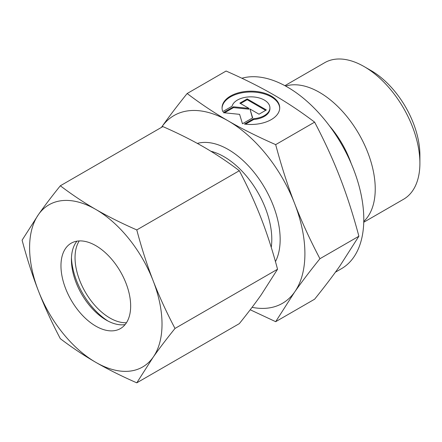 <?xml version="1.0" encoding="UTF-8"?>
<svg xmlns="http://www.w3.org/2000/svg" width="442" height="442" viewBox="0 0 442 442"><rect width="100%" height="100%" fill="white"/><g stroke="black" fill="none" stroke-linecap="round" stroke-linejoin="round"><path stroke-width="0.66" d="M419.9 163.159L419.9 155.114A68.996 39.835 60 0 0 371.114 70.609L364.142 66.587A78.853 45.526 60 0 1 419.9 163.159A78.853 45.526 60 0 1 403.568 199.259L363.749 222.249M285.609 86.057A78.853 45.526 60 0 1 344.18 113.296A78.853 45.526 60 0 1 375.236 188.949A78.853 45.526 60 0 1 363.772 221.436M241.879 78.24A107.931 62.311 60 0 1 321.715 116.24A107.931 62.311 60 0 1 363.794 219.293A107.931 62.311 60 0 1 341.439 268.703L335.423 272.178M275.675 144.628C257.774 136.76 241.962 128.854 228.232 120.909A108.423 62.598 60 0 1 294.632 203.508A108.423 62.598 60 0 1 304.903 253.697A108.423 62.598 60 0 1 294.632 292.035C301.483 282.267 309.919 271.156 319.936 258.714C309.919 239.63 301.483 221.227 294.632 203.508C287.736 185.8 281.421 166.175 275.675 144.628L314.621 122.141C324.638 141.225 333.075 159.628 339.931 177.352C346.821 195.055 353.141 214.679 358.887 236.227L339.931 265.88C333.075 275.642 324.638 286.753 314.621 299.195L275.675 321.682L294.632 292.035A108.423 62.598 60 0 1 252.062 307.334M279.709 108.235A28.829 16.647 0 0 0 257.366 92.417A28.829 16.647 0 0 0 222.061 108.235M222.796 111.572A28.829 16.647 180 0 1 222.055 107.831A28.829 16.647 180 0 1 257.366 91.61A28.829 16.647 180 0 1 279.714 107.831A28.829 16.647 180 0 1 244.404 124.053L253.669 118.699A19.028 10.984 0 0 0 269.708 109.439A19.028 10.984 0 0 0 269.913 107.831A19.028 10.984 0 0 0 252.283 96.875A19.028 10.984 0 0 0 232.061 106.224L222.796 111.572M253.669 118.699L253.669 119.506L245.553 124.191M269.913 107.831L269.913 108.638A19.028 10.984 180 0 1 269.708 110.246A19.028 10.984 180 0 1 253.669 119.506M247.194 98.897L266.355 109.964L259.018 114.202L249.945 108.964L252.664 117.865L242.47 123.754L239.603 114.345L223.309 112.688L233.503 106.804L248.923 108.373L239.857 103.135L247.194 98.897L247.194 99.704L240.553 103.538M248.923 108.373L248.923 109.18L233.503 107.61L224.497 112.809M233.503 106.804L233.503 107.61M252.459 117.986L249.945 108.964M265.659 110.367L247.194 99.704M161.457 127.395A108.423 62.598 60 0 1 161.838 126.837A108.423 62.598 60 0 1 228.232 120.909C214.469 112.981 200.778 103.853 187.148 93.522C177.132 105.964 168.695 117.075 161.838 126.837L161.446 127.401M187.148 93.522L226.094 71.035C243.995 78.903 259.808 86.809 273.537 94.754C287.3 102.682 300.996 111.809 314.621 122.141M319.936 258.714L358.887 236.227M250.216 309.765L275.675 321.682M284.897 85.671L324.715 62.681A78.853 45.526 60 0 1 364.142 66.587M108.03 321.063A54.41 31.415 60 0 1 71.46 257.719M126.462 322.726A49.283 28.454 60 0 1 75.041 257.642A49.283 28.454 60 0 1 79.234 240.923M125.119 324.583A49.283 28.454 60 0 1 106.262 320.096A49.283 28.454 60 0 1 71.416 259.736A49.283 28.454 60 0 1 76.958 241.161M60.963 265.769A49.283 28.454 60 0 1 71.168 243.21A49.283 28.454 60 0 1 109.146 256.415A49.283 28.454 60 0 1 130.661 306.008A49.283 28.454 60 0 1 120.451 328.572A49.283 28.454 60 0 1 82.472 315.367A49.283 28.454 60 0 1 60.963 265.769M136.782 229.923C121.638 223.282 107.981 216.453 95.809 209.436A93.638 54.062 60 0 1 153.153 280.769A93.638 54.062 60 0 1 162.021 324.119A93.638 54.062 60 0 1 153.153 357.224C159.236 348.567 166.523 338.975 175.01 328.445C166.523 312.328 159.236 296.438 153.153 280.769C147.076 265.089 141.622 248.144 136.782 229.923L239.321 170.717C247.807 186.833 255.095 202.729 261.183 218.398C267.255 234.072 272.714 251.023 277.548 269.244L261.183 294.853C255.095 303.51 247.807 313.102 239.321 323.632L136.782 382.833L153.153 357.224A93.638 54.062 60 0 1 95.809 362.346C107.981 369.363 121.638 376.192 136.782 382.833M22.1 240.166C26.94 258.388 32.393 275.333 38.471 291.013A93.638 54.062 60 0 1 29.597 247.664A93.638 54.062 60 0 1 38.471 214.558L22.1 240.166M60.327 185.778C51.841 196.309 44.554 205.9 38.471 214.558A93.638 54.062 60 0 1 95.809 209.436C83.654 202.408 71.825 194.524 60.327 185.778L162.866 126.578C178.016 133.219 191.673 140.048 203.839 147.064C215.994 154.092 227.823 161.976 239.321 170.717M175.01 328.445L277.548 269.244M60.327 338.688C71.825 347.434 83.654 355.318 95.809 362.346A93.638 54.062 60 0 1 38.471 291.013C44.554 306.682 51.841 322.577 60.327 338.688M197.342 143.407A73.433 42.393 60 0 1 228.232 149.479A73.433 42.393 60 0 1 280.156 239.415A73.433 42.393 60 0 1 275.46 261.625M210.906 151.263A67.516 38.979 60 0 1 224.05 156.722A67.516 38.979 60 0 1 271.797 239.415A67.516 38.979 60 0 1 271.255 247.382M329.467 125.893A69.101 39.896 60 0 1 351.202 163.54"/></g></svg>
